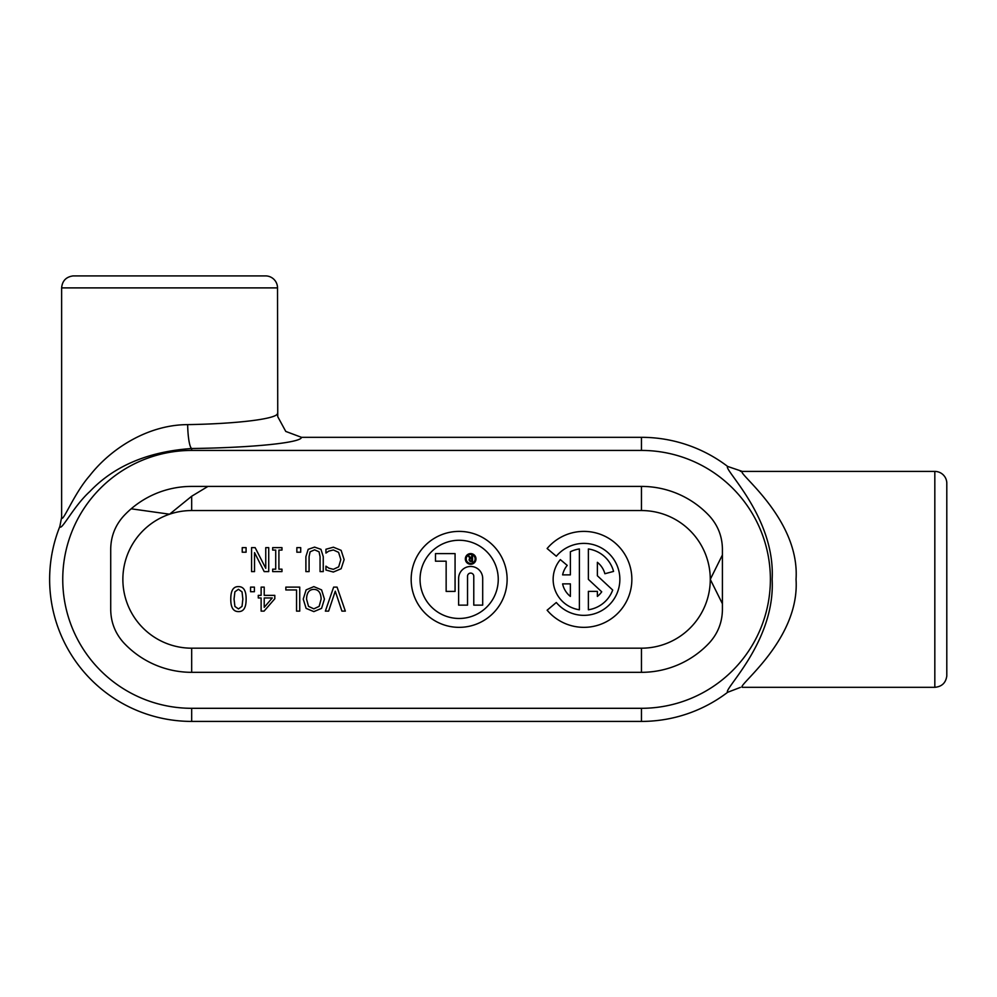 <?xml version="1.0" encoding="UTF-8"?>
<svg xmlns="http://www.w3.org/2000/svg" width="997" height="997" viewBox="0 0 997 997"><rect width="100%" height="100%" fill="white"/><g stroke="black" fill="none" stroke-linecap="round" stroke-linejoin="round"><path stroke-width="1.5" d="M265.75 568.315L255.145 547.627L251.568 547.627L251.568 571.617L254.534 571.617L254.534 552.625L264.205 571.617L268.729 571.617L268.729 547.627L265.75 547.627L265.75 568.315M300.708 552.213L300.708 547.627L296.857 547.627L296.857 552.213L300.708 552.213M344.127 559.604L341.124 550.344L333.397 547.203L325.932 549.26L325.932 553.073L328.723 551.142L333.359 549.958L338.594 552.35L340.812 559.604L338.668 566.857L333.359 569.324L328.898 568.178L325.932 566.171L325.932 570.022L333.347 572.041L341.136 568.739L344.127 559.604M234.906 591.807L238.445 589.277L242.034 591.869L242.857 599.097L242.022 606.4L238.445 608.93L234.918 606.45L234.046 599.11L234.906 591.807M246.122 599.097C246.209 590.723 243.642 586.56 238.445 586.622C233.286 586.485 230.731 590.648 230.781 599.11C230.706 607.447 233.261 611.61 238.445 611.597C243.617 611.759 246.184 607.597 246.122 599.097M299.736 611.111L299.736 587.121L285.84 587.121L285.84 589.962L296.545 589.962L296.545 611.111L299.736 611.111M306.553 599.11C306.764 592.717 309.182 589.476 313.831 589.377C318.479 589.476 320.897 592.717 321.121 599.11L319.152 606.363L313.831 608.855L308.522 606.363L306.553 599.11M306.104 589.888L303.238 599.11L306.104 608.369L313.843 611.61L321.57 608.369L324.436 599.11L321.582 589.888L313.843 586.622L306.104 589.888M337.073 587.121L333.634 587.121L325.371 611.111L328.624 611.111L335.266 591.184L341.921 611.111L345.336 611.111L337.073 587.121M264.217 597.951L272.281 597.951L264.217 607.323L264.217 597.951M261.127 587.121L261.127 595.359L258.273 595.359L258.273 597.951L261.127 597.951L261.127 611.111L264.08 611.111L274.811 598.748L274.811 595.359L264.217 595.359L264.217 587.121L261.127 587.121M254.397 591.707L254.397 587.121L250.559 587.121L250.559 591.707L254.397 591.707M323.252 556.65L320.959 549.335L314.591 547.116L308.185 549.335L305.892 556.65L305.892 571.617L309.082 571.617L309.082 556.563L310.117 551.802L314.591 549.846L319.04 551.802L320.062 556.65L320.062 571.617L323.252 571.617L323.252 556.65M281.964 550.07L281.964 547.627L272.68 547.627L272.68 550.07L275.72 550.07L275.72 569.162L272.68 569.162L272.68 571.617L281.964 571.617L281.964 569.162L278.911 569.162L278.911 550.07L281.964 550.07M246.085 552.213L246.085 547.627L242.234 547.627L242.234 552.213L246.085 552.213M470.808 560.8A1.059 1.059 0 0 1 469.749 559.741A1.059 1.059 0 0 1 470.808 558.694L471.768 558.694L471.768 560.8L470.808 560.8M472.528 561.473L472.528 555.715L471.768 555.715L471.768 558.021L468.029 555.715L470.048 558.295A1.682 1.682 0 0 0 470.808 561.473L472.528 561.473M473.774 576.204L473.774 605.129L482.698 605.129L482.698 578.509A12.039 12.039 0 0 0 470.659 566.458A12.039 12.039 0 0 0 458.62 578.509L458.62 605.129L467.543 605.129L467.543 576.204A3.116 3.116 0 0 1 470.659 573.088A3.116 3.116 0 0 1 473.774 576.204M466.197 558.931A4.462 4.462 0 0 1 472.89 555.067A4.462 4.462 0 0 1 472.89 562.794A4.462 4.462 0 0 1 466.197 558.931M465.337 558.931A5.321 5.321 0 0 0 473.326 563.542A5.321 5.321 0 0 0 473.326 554.32A5.321 5.321 0 0 0 465.337 558.931M420.049 579.369A39.095 39.095 0 0 1 478.697 545.509A39.095 39.095 0 0 1 478.697 613.23A39.095 39.095 0 0 1 420.049 579.369M411.163 579.369A47.981 47.981 0 0 0 483.134 620.919A47.981 47.981 0 0 0 483.134 537.819A47.981 47.981 0 0 0 411.163 579.369M446.145 561.186L446.145 591.408L455.068 591.408L455.068 553.609L435.49 553.609L435.49 561.186L446.145 561.186M556.314 556.239A35.979 35.979 0 0 1 608.569 553.198A35.979 35.979 0 0 1 608.569 605.54A35.979 35.979 0 0 1 556.314 602.5L547.129 610.201A47.981 47.981 0 0 0 616.807 614.264A47.981 47.981 0 0 0 616.807 544.474A47.981 47.981 0 0 0 547.129 548.524L556.314 556.239M597.377 591.358L588.38 591.358L588.38 609.778A30.733 30.733 0 0 0 612.694 590.05L597.377 575.768L597.377 562.32A21.735 21.735 0 0 1 604.88 573.736L613.566 571.418A30.733 30.733 0 0 0 588.38 548.961L588.38 579.369L601.714 591.807A21.735 21.735 0 0 1 597.377 596.418L597.377 591.358M570.384 596.418A21.735 21.735 0 0 1 562.607 583.868L570.384 583.868L570.384 596.418M560.339 559.616A30.733 30.733 0 0 0 579.382 609.778L579.382 548.961A30.733 30.733 0 0 0 570.384 551.752L570.384 574.87L562.607 574.87A21.735 21.735 0 0 1 567.231 565.399L560.339 559.616M742.316 687.307C736.247 686.198 799.98 639.987 796.042 579.369C799.993 518.776 736.247 472.503 742.316 471.419L727.636 466.446C723.012 469.101 775.504 517.256 772.139 579.369C775.492 641.482 723.012 689.625 727.636 692.292L740.41 687.394M742.316 471.419L740.41 471.344M727.636 466.446A142.048 142.048 0 0 0 641.457 437.322L301.48 437.322L285.765 431.427L277.752 416.671L277.515 413.306C278.013 418.752 238.009 423.787 187.66 424.622A23.99 4.025 -90.9 0 0 191.673 448.513C252.74 447.69 301.43 442.718 301.48 437.322M641.457 708.306A128.937 128.937 0 0 0 770.382 579.369A128.937 128.937 0 0 0 641.457 450.432L191.673 450.432A128.937 128.937 0 0 0 62.749 579.369A128.937 128.937 0 0 0 191.673 708.306L641.457 708.306L641.457 721.417A142.048 142.048 0 0 0 727.636 692.292M187.66 424.622C147.793 424.734 110.567 448.75 89.58 475.843C73.703 493.864 62.188 524.223 61.627 517.331L59.832 526.503C61.191 531.588 73.404 506.401 89.892 491.459C114.294 465.873 148.217 451.566 191.673 448.513L191.673 450.432M72.993 275.92L266.149 275.92L72.993 275.92C66.039 276.917 62.25 280.905 61.627 287.896L61.627 517.418M277.752 416.671L277.515 287.896A11.989 11.989 0 0 0 266.149 275.92M722.414 603.758L710.275 579.369A68.818 68.818 0 0 1 641.457 648.187L191.673 648.187L191.673 672.327L641.457 672.327A92.958 92.958 0 0 0 709.478 642.716C717.902 633.357 722.214 622.377 722.414 609.778L722.414 548.961C722.214 536.361 717.902 525.382 709.478 516.022A92.958 92.958 0 0 0 641.457 486.411L641.457 510.551A68.818 68.818 0 0 1 710.275 579.369L722.414 554.968M641.457 486.411L191.673 486.411A92.958 92.958 0 0 0 123.653 516.022C115.228 525.382 110.916 536.361 110.717 548.961L110.717 609.778C110.916 622.377 115.228 633.357 123.653 642.716A92.958 92.958 0 0 0 191.673 672.327M934.825 687.319L934.825 471.419A11.989 11.989 0 0 1 946.801 482.785L946.801 675.954C945.817 682.895 941.816 686.684 934.825 687.319L742.279 687.319M946.801 675.954L946.801 482.785M207.962 486.411L191.673 496.244L169.565 514.203L131.168 508.806M59.832 526.503A142.048 142.048 0 0 0 191.673 721.417L641.457 721.417M191.673 648.187A68.818 68.818 0 0 1 169.565 514.203A68.818 68.818 0 0 1 191.673 510.551L641.457 510.551M641.457 450.432L641.457 437.322M61.627 287.896L277.515 287.896M191.673 496.244L191.673 510.551M641.457 672.327L641.457 648.187M191.673 708.306L191.673 721.417M934.825 471.419L742.279 471.419"/></g></svg>
